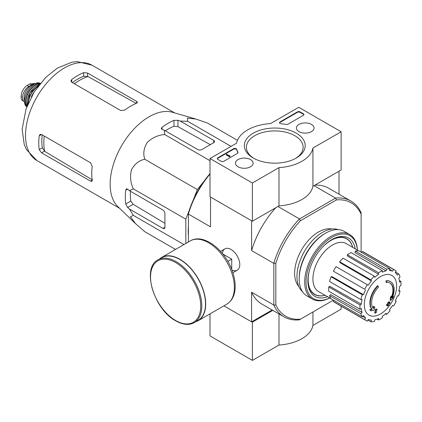 <?xml version="1.0" encoding="UTF-8"?>
<svg xmlns="http://www.w3.org/2000/svg" width="422" height="422" viewBox="0 0 422 422"><rect width="100%" height="100%" fill="white"/><g stroke="black" fill="none" stroke-linecap="round" stroke-linejoin="round"><path stroke-width="0.63" d="M193.218 200.144L197.317 189.583L204.412 180.753M185.833 243.473L185.833 219.171L189.061 210.858M188.418 235.56A57.218 33.037 -60 0 1 188.418 226.313M386.394 282.529L385.998 282.297A65.552 48.108 -100.2 0 0 386.077 280.788L386.473 281.015A16.859 9.732 -60 0 1 390.635 281.732A16.859 9.732 -60 0 1 392.27 297.895A64.561 43.181 -9.5 0 0 393.562 296.392A62.889 50.645 103.8 0 1 392.724 298.338A64.281 42.991 170.5 0 1 390.677 300.569A64.835 30.363 -128 0 0 390.677 298.222A64.16 51.669 -76.2 0 0 391.505 296.307A64.592 30.252 52 0 1 391.563 298.111A15.361 8.867 -60 0 0 390.155 283.183A15.361 8.867 -60 0 0 386.394 282.529A65.552 48.108 -100.2 0 0 386.473 281.015M386.077 280.788A16.859 9.732 -60 0 1 390.239 281.5L390.635 281.732M389.954 283.072A15.361 8.867 -60 0 1 391.537 296.967M390.677 300.569L390.276 300.343A64.835 30.363 -128 0 0 390.276 297.995A64.16 51.669 -76.2 0 0 391.11 296.08L391.505 296.307M390.276 297.995L390.677 298.222M392.755 296.655A64.561 43.181 -9.5 0 0 393.167 296.16L393.562 296.392M371.038 310.861L370.643 310.629A62.889 8.477 -144.5 0 0 369.725 309.695A64.561 30.236 8 0 0 371.745 309.284A16.859 9.732 -60 0 1 377.548 285.71L377.943 285.942A65.552 23.463 45.7 0 1 378.555 287.055A15.361 8.867 -60 0 0 373.391 308.603A64.592 43.202 -110.5 0 0 373.992 306.419A64.16 8.646 35.5 0 1 374.884 307.337A64.835 43.366 69.5 0 1 374.013 310.191A64.281 30.104 -172 0 1 371.038 310.861A62.889 8.477 -144.5 0 0 370.126 309.922A64.561 30.236 8 0 0 372.146 309.516A16.859 9.732 -60 0 1 377.943 285.942M371.745 309.284L372.146 309.516M369.725 309.695L370.126 309.922M373.053 308.166A64.592 43.202 -110.5 0 0 373.591 306.193L373.992 306.419M375.079 313.166L374.683 312.939A64.856 37.442 -120 0 0 375.401 309.532L375.802 309.759A64.55 37.268 0 0 0 377.004 309.231A65.057 37.563 60 0 1 376.287 312.639A63.543 36.688 180 0 1 375.079 313.166A64.856 37.442 -120 0 0 375.802 309.759M375.401 309.532A64.55 37.268 0 0 0 376.609 309.004L377.004 309.231M386.953 305.644L386.557 305.417A65.236 37.663 -120 0 0 386.784 304.325A64.249 37.094 0 0 0 387.781 303.603A65.057 37.563 -120 0 0 387.997 302.426L388.393 302.658A64.55 37.268 0 0 0 389.311 301.962A64.856 37.442 60 0 1 389.095 303.133A64.249 37.094 0 0 0 390.033 302.379A64.603 37.3 60 0 1 389.801 303.471A63.928 36.909 180 0 1 388.862 304.225A64.856 37.442 60 0 1 388.588 305.37A63.543 36.688 180 0 1 387.676 306.066A65.057 37.563 -120 0 0 387.95 304.921A63.928 36.909 180 0 1 386.953 305.644A65.236 37.663 -120 0 0 387.185 304.557A64.249 37.094 0 0 0 388.182 303.829A65.057 37.563 -120 0 0 388.393 302.658M387.997 302.426A64.55 37.268 0 0 0 388.91 301.73L389.311 301.962M387.781 303.603L388.182 303.829M386.784 304.325L387.185 304.557M387.407 305.322A65.057 37.563 -120 0 1 387.28 305.834L387.676 306.066M389.216 302.495A64.249 37.094 0 0 0 389.638 302.152L390.033 302.379M361.121 252.15L361.121 214.133A65.463 37.795 -60 0 0 336.471 199.901L335.68 198.066A66.866 38.608 -60 0 1 350.914 201.051A66.866 38.608 -60 0 1 361.121 212.751L361.121 212.862M333.406 300.158L300.475 319.169A65.463 37.795 -60 0 1 275.83 304.937L275.83 263.375A65.463 37.795 -60 0 1 300.475 220.68L336.471 199.901M298.76 286.396A33.713 19.465 -60 0 1 301.614 249.803A33.713 19.465 -60 0 1 331.882 229.03M210.003 174.08A66.866 38.608 120 0 0 188.418 213.822L188.418 212.91A65.463 37.795 -60 0 1 210.003 173.627M300.475 319.169L299.282 319.855A66.866 38.608 -60 0 1 284.048 316.869A66.866 38.608 -60 0 1 273.841 305.169L273.841 263.143A66.866 38.608 -60 0 1 299.282 219.076L335.68 198.066M299.282 219.076L300.475 220.68M210.668 197.137L251.723 220.843M299.377 218.87L277.919 206.485M335.453 198.039L313.994 185.654M223.882 305.855L251.591 321.854L272.137 309.991M231.963 270.059A12.322 7.116 -120 0 0 239.775 264.562A12.322 7.116 -120 0 0 231.061 249.476A12.322 7.116 -120 0 0 222.394 253.495M273.709 263.328L251.591 250.557L251.591 220.917M188.418 241.98L188.418 214.086L210.536 226.851L210.536 197.216M251.591 321.854L251.591 292.214A66.866 38.608 120 0 0 261.862 304.062L284.048 316.869M273.709 304.985L251.591 292.214M339.003 194.178L339.003 171.216M350.914 201.051L328.727 188.244A66.866 38.608 120 0 0 314.859 185.152M275.73 207.745A66.866 38.608 120 0 0 251.591 250.557M188.418 213.822L188.418 214.086M275.83 263.375L273.841 263.143M273.841 305.169L275.83 304.937M361.121 212.751L361.121 214.133M325.014 295.236A31.993 18.468 -60 0 1 314.796 294.35A31.993 18.468 -60 0 1 309.927 268.598M322.049 247.598A31.993 18.468 -60 0 1 346.784 238.942A31.993 18.468 -60 0 1 352.66 247.35M314.796 294.35L313.472 293.585A31.993 18.468 -60 0 1 312.697 293.095M344.647 237.755A31.993 18.468 -60 0 1 345.46 238.177L346.784 238.942M380.454 313.994A22.878 13.209 -60 0 1 364.281 304.658A22.878 13.209 -60 0 1 380.454 276.642A22.878 13.209 -60 0 1 396.633 285.979A22.878 13.209 -60 0 1 380.454 313.994M378.603 272.781L378.603 274.316L347.343 255.975L347.343 254.735L378.603 272.781A29.034 16.764 120 0 1 382.311 270.639L382.311 272.179A27.161 15.683 -60 0 1 386.056 270.877L354.902 252.493L355.308 251.116L386.568 269.162L386.056 270.877M374.346 276.215A29.034 16.764 120 0 0 370.917 279.833L339.663 261.788A29.034 16.764 120 0 1 343.091 258.174L374.346 276.215L374.852 277.344A27.161 15.683 -60 0 1 378.603 274.316M370.917 279.833L371.429 280.957L340.074 262.695L339.663 261.788M367.309 284.702A29.034 16.764 120 0 0 364.687 289.244L333.433 271.198A29.034 16.764 120 0 1 336.054 266.657L368.253 285.246A27.161 15.683 -60 0 1 371.429 280.957M364.687 289.244L334.187 271.636M363.506 294.683L362.276 294.804L331.022 276.758L332.008 276.658L363.506 294.683A27.161 15.683 -60 0 1 365.631 289.787M362.276 294.804A29.034 16.764 120 0 0 360.857 299.578L362.087 299.456A27.161 15.683 -60 0 0 361.343 304.215L360.013 304.979A29.034 16.764 120 0 0 360.013 309.263L361.343 308.498A27.161 15.683 -60 0 0 362.087 312.391L360.857 313.688A29.034 16.764 120 0 0 362.276 316.827L363.506 315.529A27.161 15.683 -60 0 0 365.631 317.972L364.687 319.602A29.034 16.764 120 0 0 365.943 320.462A29.034 16.764 120 0 0 367.309 321.116L368.253 319.486A27.161 15.683 -60 0 0 371.429 320.103L370.917 321.817A29.034 16.764 120 0 0 374.346 321.474L374.852 319.765A27.161 15.683 -60 0 0 378.603 318.462L378.603 319.997A29.034 16.764 120 0 0 382.311 317.856L382.311 316.321A27.161 15.683 -60 0 0 386.056 313.293L386.568 314.422A29.034 16.764 120 0 0 389.991 310.803L389.485 309.679A27.161 15.683 -60 0 0 392.66 305.391L393.599 305.934A29.034 16.764 120 0 0 396.221 301.392L395.282 300.849A27.161 15.683 -60 0 0 397.403 295.959L398.632 295.838A29.034 16.764 120 0 0 400.051 291.059L398.827 291.18A27.161 15.683 -60 0 0 399.571 286.422L400.9 285.657A29.034 16.764 120 0 0 400.9 281.374L399.571 282.144A27.161 15.683 -60 0 0 398.827 278.246L400.051 276.948A29.034 16.764 120 0 0 398.632 273.809L397.403 275.107A27.161 15.683 -60 0 0 395.282 272.665L396.221 271.035A29.034 16.764 120 0 0 394.971 270.175A29.034 16.764 120 0 0 393.599 269.521L392.66 271.151L389.801 269.463M355.308 251.116A29.034 16.764 120 0 1 358.737 250.779L389.991 268.825L389.485 270.534A27.161 15.683 -60 0 1 392.66 271.151M389.991 268.825A29.034 16.764 120 0 0 386.568 269.162M330.874 298.539L318.731 291.692A27.72 16.004 -60 0 1 318.652 259.635A27.72 16.004 -60 0 1 346.451 243.679L358.452 250.773M362.735 316.342L365.631 317.972M360.857 313.688L329.603 295.643L330.59 294.598L362.087 312.391M360.013 304.979L328.754 286.934L329.825 286.316L361.343 304.215M328.754 286.934A29.034 16.764 120 0 0 328.754 291.217L360.013 309.263M331.022 276.758A29.034 16.764 120 0 0 329.603 281.532L360.857 299.578M347.343 254.735A29.034 16.764 120 0 1 351.051 252.593L382.311 270.639M394.971 270.175L363.717 252.129A29.034 16.764 120 0 0 362.345 251.475L393.599 269.521M362.345 251.475L361.744 252.514M395.625 272.074L398.632 273.809M399.354 280.482L400.9 281.374M398.985 290.442L400.051 291.059M385.497 313.804L386.568 314.422M377.057 319.106L378.603 319.997M367.91 320.076L370.917 321.817M334.029 300.517L333.433 301.556L364.687 319.602M333.433 301.556A29.034 16.764 120 0 0 334.683 302.416L365.943 320.462M329.603 295.643A29.034 16.764 120 0 0 331.022 298.781L362.276 316.827M237.47 140.336L207.54 123.055L196.061 119.094L187.415 118.076L187.653 121.278L231.087 146.355M187.653 121.278L180.22 121.067L177.952 120.291L173.98 120.375A60.42 34.884 120 0 0 162.059 127.259L161.236 128.525L162.059 129.464L164.327 130.24L164.696 134.534C158.023 135.061 152.2 137.72 147.209 142.52C143.738 148.217 142.937 153.798 144.809 159.268C139.154 160.381 134.729 163.852 131.522 169.681C129.839 176.407 130.44 182.8 133.331 188.861L129.427 190.686L127.623 189.114L126.4 188.871L125.714 190.216A60.42 34.884 120 0 0 125.714 203.979L127.623 207.466L129.427 209.038L133.331 215.373L130.44 216.766L135.641 223.739L144.809 231.704L175.515 249.428M133.331 215.373L183.918 244.581M129.427 209.038L162.924 228.376A2.812 1.625 -120 0 0 164.327 228.513A2.812 1.625 -120 0 0 164.907 227.226L164.907 213.463A2.812 1.625 -120 0 0 162.924 210.024L129.427 190.686M133.331 188.861L185.833 219.171M144.809 159.268L197.317 189.583M164.696 134.534L210.003 160.692M164.327 130.24L197.818 149.578A2.812 1.619 0 0 0 201.795 149.578L213.711 142.694A2.812 1.619 0 0 0 214.534 141.549A2.812 1.619 0 0 0 213.711 140.405L180.22 121.067M74.43 83.799A51.12 29.514 -60 0 1 87.924 76.535L83.656 76.255A50.709 29.276 120 0 0 72.405 82.628M87.924 76.535L135.852 103.216M92.555 179.999L44.716 151.377A51.12 29.514 -60 0 1 44.263 136.058M42.232 134.887A50.709 29.276 120 0 0 42.337 147.816L44.716 151.377M71.735 82.243L120.739 110.532L124.712 110.116A55.066 31.792 -60 0 1 136.633 103.237L137.456 102.372L136.633 101.359L87.628 73.064L83.656 72.647A55.066 31.792 120 0 0 71.735 79.531L70.912 80.961L71.735 82.243L71.735 79.531M41.567 152.854L90.566 181.143L91.854 181.349L92.191 180.205A55.066 31.792 -60 0 1 92.191 166.442L90.566 162.792L41.567 134.502L40.043 134.428L39.22 135.858A55.066 31.792 120 0 0 39.22 149.62L41.567 152.854L44.431 151.197M210.304 144.667L177.952 126.653L173.98 126.262A53.293 30.769 120 0 0 165.334 130.82M130.435 191.266A53.293 30.769 120 0 0 130.809 201.036L133.136 204.28L164.907 223.291M135.388 223.496L117.933 206.701A55.066 31.792 -60 0 1 110.527 190.269A55.066 31.792 -60 0 1 129.274 134.46A55.066 31.792 -60 0 1 172.445 112.278L196.061 119.094M231.725 269.447L231.725 259.15L222.805 254.002M227.838 261.397L231.725 259.15M194.289 322.614L197.997 320.472A36.245 20.926 -120 0 0 197.997 278.625A36.245 20.926 -120 0 0 161.753 257.7L158.044 259.841C141.349 267.78 153.951 309.511 175.789 320.857C182.868 324.85 189.03 325.436 194.289 322.614A36.245 20.926 -120 0 0 194.289 280.767A36.245 20.926 -120 0 0 158.044 259.841M195.734 321.78A36.524 21.089 -120 0 0 198.134 320.72A36.524 21.089 -120 0 0 198.134 278.546A36.524 21.089 -120 0 0 161.61 257.457A36.524 21.089 -120 0 0 159.495 259.008M210.003 313.862L210.003 335.923L252.388 360.393L278.984 345.032A38.397 22.166 0 0 0 312.934 325.436L341.118 309.162L341.118 306.129M251.723 321.775L252.388 322.16L252.388 360.393M278.984 313.947L278.984 345.032M252.388 322.16L272.797 310.376M312.934 311.974L312.934 325.436M252.388 182.99L210.003 158.524L236.605 143.169A38.397 22.166 180 0 1 270.549 123.567L298.739 107.293L341.118 131.759L312.934 148.038A38.397 22.166 180 0 1 278.984 167.634L252.388 182.99L252.388 221.223L210.003 196.757L210.003 158.524M311.468 124.411A8.825 5.096 180 0 1 314.052 128.077A8.825 5.096 180 0 1 305.227 133.109A8.825 5.096 180 0 1 296.402 128.077A8.825 5.096 180 0 1 301.804 123.319A8.825 5.096 180 0 1 311.468 124.411M250.547 159.585A8.825 5.096 180 0 1 253.131 163.251A8.825 5.096 180 0 1 244.306 168.283A8.825 5.096 180 0 1 235.481 163.251A8.825 5.096 180 0 1 240.878 158.493A8.825 5.096 180 0 1 250.547 159.585M296.291 133.178A30.437 17.571 180 0 1 296.291 158.028A30.437 17.571 180 0 1 253.247 158.028A30.437 17.571 180 0 1 253.247 133.178A30.437 17.571 180 0 1 296.291 133.178M223.776 161.278A1.873 1.081 180 0 1 221.128 161.278L217.821 159.363A1.873 1.081 180 0 1 217.272 158.598A1.873 1.081 180 0 1 217.821 157.833L233.556 148.75A1.873 1.081 180 0 1 235.45 148.481A1.873 1.081 180 0 1 236.731 149.33A38.581 22.276 180 0 0 237.955 152.268A1.873 1.081 180 0 1 238.04 152.595A1.873 1.081 180 0 1 237.491 153.36L223.776 161.278M288.057 124.168A1.873 1.081 180 0 1 286.174 124.432A38.397 22.166 180 0 0 281.073 123.736A1.873 1.081 180 0 1 279.506 122.67A1.873 1.081 180 0 1 280.055 121.905L297.415 111.883A1.873 1.081 180 0 1 300.063 111.883L303.376 113.792A1.873 1.081 180 0 1 303.924 114.557A1.873 1.081 180 0 1 303.376 115.322L288.057 124.168M312.934 148.038L312.934 186.271L341.118 169.992L341.118 131.759M312.934 186.271A38.397 22.166 180 0 1 278.984 205.867L278.984 167.634M278.984 205.867L252.388 221.223M254.002 158.45A28.369 16.379 180 0 1 246.401 147.289A28.369 16.379 180 0 1 263.914 132.16A28.369 16.379 180 0 1 294.825 135.71A28.369 16.379 180 0 1 303.133 147.289A28.369 16.379 180 0 1 295.532 158.45M217.314 158.83A1.873 1.081 180 0 1 217.821 158.292L233.556 149.209A1.873 1.081 180 0 1 235.45 148.94A1.873 1.081 180 0 1 236.731 149.789L236.731 149.33M237.997 152.822A1.873 1.081 180 0 0 237.955 152.727A38.581 22.276 180 0 1 236.731 149.789M230.001 156.156L229.605 156.383L226.292 154.473L226.693 154.241L229.357 155.781L229.937 155.655L229.658 155.887L230.001 156.615L229.605 156.842L229.605 156.383M229.937 156.114L229.937 155.655M229.605 156.842L226.292 154.932L226.292 154.473M279.549 122.897A1.873 1.081 180 0 1 280.055 122.364L297.415 112.342A1.873 1.081 180 0 1 300.063 112.342L303.376 114.251A1.873 1.081 180 0 1 303.882 114.784M329.746 297.9A36.334 20.979 -60 0 1 306.034 281.247A36.334 20.979 -60 0 1 331.059 237.902A36.334 20.979 -60 0 1 357.334 250.109M327.577 296.682A33.713 19.465 -60 0 1 307.881 280.941A33.713 19.465 -60 0 1 331.718 239.654A33.713 19.465 -60 0 1 355.192 248.848M329.788 297.927A37.273 21.522 -60 0 1 312.417 299.077A37.273 21.522 -60 0 1 312.417 256.038A37.273 21.522 -60 0 1 349.69 234.521A37.273 21.522 -60 0 1 357.381 250.135M312.417 299.077L306.921 295.906A37.273 21.522 -60 0 1 299.203 278.842A37.273 21.522 -60 0 1 325.557 233.192A37.273 21.522 -60 0 1 344.194 231.346L349.69 234.521M299.203 278.842L299.203 277.845A36.055 20.815 -60 0 1 324.697 233.688L325.557 233.192M302.505 291.681A36.055 20.815 -60 0 1 304.42 251.417A36.055 20.815 -60 0 1 338.328 229.631M325.067 295.263A32.193 18.589 -60 0 1 314.543 294.44A32.193 18.589 -60 0 1 307.886 280.313M331.175 239.976A32.193 18.589 -60 0 1 346.736 238.678A32.193 18.589 -60 0 1 352.713 247.376M24.581 101.939A9.178 5.301 -60 0 1 24.402 101.844L21.897 100.12L21.232 98.627L21.406 93.768L21.897 92.207C23.168 89.153 24.945 86.879 27.235 85.386L29.814 83.894L34.551 83.53L35.047 83.814M24.402 101.844A9.178 5.301 -60 0 1 22.994 94.486A9.178 5.301 -60 0 1 28.991 86.399L31.576 84.912A9.178 5.301 -60 0 1 34.615 84.025M24.539 100.694A10.302 5.95 -60 0 1 26.19 90.788A10.302 5.95 -60 0 1 33.945 84.4M36.92 160.566A55.066 31.792 -60 0 1 36.92 96.981A55.066 31.792 -60 0 1 91.985 65.188L77.3 61.607L71.809 62.234L57.265 68.164L45.703 77.421L34.214 91.949L26.085 108.823L22.129 129.311L24.207 144.371L26.486 149.646L36.92 160.566L119.595 208.294M136.633 103.237L136.633 101.359M87.628 76.377L87.628 73.064M83.656 76.255L83.656 72.647M39.22 135.858L41.567 134.502M39.22 149.62L42.337 147.816M90.566 181.143L92.191 180.205M162.059 129.464L162.059 127.259M173.98 126.262L173.98 120.375M125.714 203.979L130.809 201.036M125.714 190.216L127.623 189.114M127.623 207.466L133.136 204.28M177.952 126.653L177.952 120.291M213.711 142.694L213.711 140.405M162.924 228.376L164.907 227.226M175.636 320.514A35.495 20.493 -120 0 0 197.369 289.592A35.495 20.493 -120 0 0 153.903 264.494A35.495 20.493 -120 0 0 175.636 320.514M198.134 320.72L226.809 304.162A36.524 21.089 -120 0 0 226.809 261.988A36.524 21.089 -120 0 0 190.285 240.904L161.61 257.457M217.821 158.292L217.821 157.833M233.556 149.209L233.556 148.75M237.955 152.727L237.955 152.268M303.376 114.251L303.376 113.792M300.063 112.342L300.063 111.883M297.415 112.342L297.415 111.883M280.055 122.364L280.055 121.905M27.235 85.386L28.991 86.399M29.814 83.894L31.576 84.912M31.856 95.968A14.749 8.519 -60 0 1 33.512 93.098M31.534 96.548A14.564 8.408 -60 0 1 33.855 92.534M28.395 102.957A14.411 8.319 -60 0 1 37.838 86.61M28.095 103.654A14.596 8.429 -60 0 1 38.286 85.998M27.245 105.722A14.385 8.303 -60 0 1 39.652 84.231M27.045 101A14.2 8.197 -60 0 1 35.464 86.415M26.955 106.46A13.842 7.992 -60 0 1 28.728 92.249A13.842 7.992 -60 0 1 40.143 83.609M26.839 106.755A14.026 8.097 -60 0 1 28.474 92.107A14.026 8.097 -60 0 1 40.343 83.366M26.792 106.877L26.433 106.518A13.673 7.897 -60 0 1 27.43 91.5A13.673 7.897 -60 0 1 39.937 83.134L40.428 83.261M25.035 97.45A13.309 7.686 -60 0 1 31.386 86.452M21.1 97.202A10.772 6.219 -60 0 1 21.1 96.005M174.661 112.917L91.985 65.188M224.9 248.864L220.569 251.364M237.222 270.207L232.891 272.707M226.809 304.162C232.248 300.707 235.038 294.946 235.191 286.886C235.254 282.023 234.358 276.911 232.506 271.552C225.501 250.257 203.583 232.749 190.285 240.904M31.307 96.976L34.108 92.123M27.23 105.753L29.841 92.893L39.673 84.205M26.433 106.518C19.634 100.737 31.534 80.127 39.937 83.134M21.406 93.768L21.232 98.627"/></g></svg>
